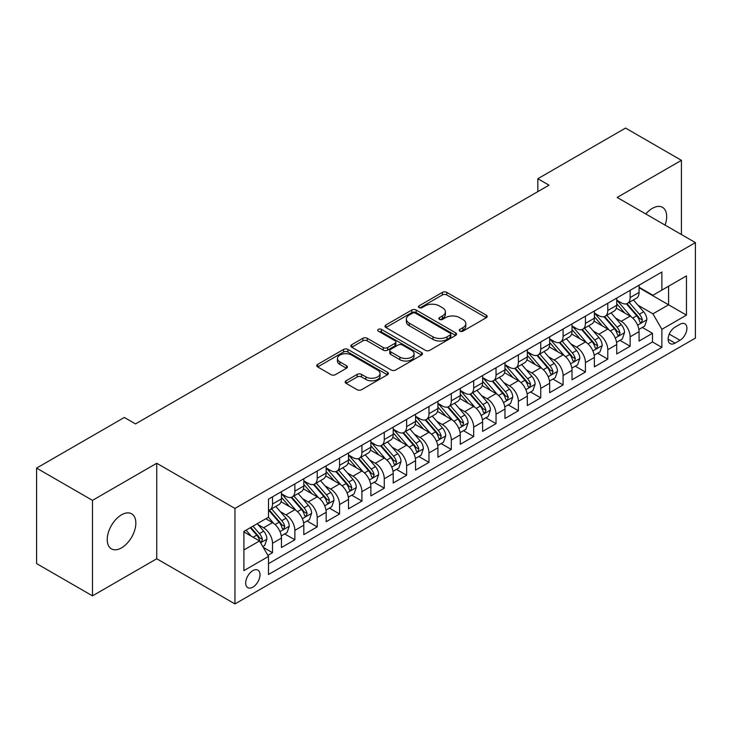 <?xml version="1.0" encoding="UTF-8"?>
<svg xmlns="http://www.w3.org/2000/svg" width="732" height="732" viewBox="0 0 732 732"><rect width="100%" height="100%" fill="white"/><g stroke="black" fill="none" stroke-linecap="round" stroke-linejoin="round"><path stroke-width="1.1" d="M459.879 331.166A2.169 1.254 0 0 0 462.953 331.166L486.268 317.706A3.102 1.793 0 0 0 487.173 316.434A3.102 1.793 0 0 0 486.268 315.172L446.776 292.37A3.102 1.793 0 0 0 442.384 292.37L419.079 305.83A2.169 1.254 0 0 0 418.439 306.717A2.169 1.254 0 0 0 419.079 307.605A2.169 1.254 0 0 0 422.144 307.605L425.164 305.866A9.928 5.728 0 0 1 439.2 305.866L442.494 307.76A9.928 5.728 0 0 1 445.404 311.814A9.928 5.728 0 0 1 442.494 315.867L439.475 317.606A2.169 1.254 0 0 0 438.843 318.493A2.169 1.254 0 0 0 439.475 319.381A2.169 1.254 0 0 0 442.549 319.381L445.568 317.642A9.928 5.728 0 0 1 459.605 317.642L462.899 319.545A9.928 5.728 0 0 1 465.808 323.599A9.928 5.728 0 0 1 462.899 327.652L459.879 329.391A2.169 1.254 0 0 0 459.248 330.278A2.169 1.254 0 0 0 459.879 331.166L459.879 329.391M121.53 547.856A20.231 11.675 120 0 0 134.752 530.023A20.231 11.675 120 0 0 131.65 513.818A20.231 11.675 120 0 0 121.53 514.816A20.231 11.675 120 0 0 108.318 532.649A20.231 11.675 120 0 0 111.42 548.854A20.231 11.675 120 0 0 121.53 547.856M665.086 225.099A20.231 11.675 120 0 0 662.487 207.339A20.231 11.675 120 0 0 652.377 208.345A20.231 11.675 120 0 0 645.807 213.973M252.851 587.146A10.111 5.838 120 0 0 259.457 578.234A10.111 5.838 120 0 0 257.902 570.127A10.111 5.838 120 0 0 252.851 570.631A10.111 5.838 120 0 0 246.236 579.543A10.111 5.838 120 0 0 247.791 587.65A10.111 5.838 120 0 0 252.851 587.146M346.071 380.786A3.102 1.793 0 0 0 345.165 382.049A3.102 1.793 0 0 0 346.071 383.321L357.152 389.717A3.102 1.793 0 0 0 361.544 389.717L387.429 374.766A3.102 1.793 0 0 0 388.335 373.503A3.102 1.793 0 0 0 387.429 372.231L347.938 349.438A3.102 1.793 0 0 0 343.546 349.438L317.661 364.38A3.102 1.793 0 0 0 316.755 365.643A3.102 1.793 0 0 0 317.661 366.915L331.047 374.638A3.102 1.793 0 0 0 335.43 374.638L346.51 368.242A3.102 1.793 0 0 0 347.416 366.979A3.102 1.793 0 0 0 346.51 365.707L339.877 361.882A8.299 4.795 0 0 1 337.443 358.488A8.299 4.795 0 0 1 342.567 354.059A8.299 4.795 0 0 1 351.616 355.102L377.611 370.108A8.299 4.795 0 0 1 380.045 373.503A8.299 4.795 0 0 1 374.921 377.932A8.299 4.795 0 0 1 365.872 376.889L361.544 374.391A3.102 1.793 0 0 0 357.152 374.391L346.071 380.786L346.071 383.321M156.74 463.265L92.479 500.368L36.6 468.105L36.6 563.594L92.479 595.857L156.74 558.763L234.963 603.927L234.963 508.429L156.74 463.265L156.74 558.763M681.428 234.533L681.428 160.335L617.168 197.439L695.4 242.603L234.963 508.429M681.428 160.335L625.549 128.073L537.828 178.727L537.828 191.628M36.6 468.105L124.33 417.46L135.502 423.91L549 185.178L537.828 178.727M425.383 350.317A3.102 1.793 0 0 0 429.766 350.317L455.661 335.375A3.102 1.793 0 0 0 456.567 334.112A3.102 1.793 0 0 0 455.661 332.84L416.169 310.039A3.102 1.793 0 0 0 411.777 310.039L385.892 324.99A3.102 1.793 0 0 0 384.986 326.252A3.102 1.793 0 0 0 385.892 327.524L425.383 350.317M379.194 331.633A2.169 1.254 0 0 1 381.39 331.935L381.39 329.354L421.541 352.54A3.102 1.793 0 0 1 422.456 353.803A3.102 1.793 0 0 1 421.541 355.075L395.655 370.017A3.102 1.793 0 0 1 391.263 370.017L351.781 347.215L351.781 344.68A3.102 1.793 0 0 0 350.866 345.952A3.102 1.793 0 0 0 351.781 347.215M351.781 344.68L362.852 338.285A3.102 1.793 0 0 1 367.244 338.285L383.257 347.535A3.102 1.793 0 0 0 387.649 347.535L394.996 343.29A3.102 1.793 0 0 0 395.902 342.027A3.102 1.793 0 0 0 394.996 340.755L378.325 331.129A2.169 1.254 0 0 1 377.685 330.242A2.169 1.254 0 0 1 379.03 329.089A2.169 1.254 0 0 1 381.39 329.354M267.875 555.368L272.514 552.697L263.236 547.335M257.966 524.551L263.575 527.79A12.645 7.302 60 0 1 272.514 543.272L281.454 538.112L281.454 547.536L294.868 539.786L284.693 533.921M280.319 511.641L285.928 514.88A12.645 7.302 60 0 1 294.868 530.371L303.807 525.21L303.807 534.625L317.221 526.884L307.047 521.01M302.664 498.739L308.282 501.978A12.645 7.302 60 0 1 317.221 517.469L326.161 512.299L326.161 521.724L339.566 513.983L329.4 508.109M325.017 485.838L330.626 489.077A12.645 7.302 60 0 1 339.566 504.558L348.514 499.398L348.514 508.822L361.919 501.072L351.753 495.207M347.371 472.927L352.98 476.175A12.645 7.302 60 0 1 361.919 491.657L370.859 486.496L370.859 495.912L384.273 488.171L374.098 482.297M369.724 460.025L375.333 463.265A12.645 7.302 60 0 1 384.273 478.755L393.212 473.586L393.212 483.01L406.626 475.269L396.451 469.395M392.068 447.124L397.686 450.363A12.645 7.302 60 0 1 406.626 465.845L415.566 460.684L415.566 470.109L428.97 462.368L418.805 456.493M414.422 434.222L420.031 437.462A12.645 7.302 60 0 1 428.97 452.943L437.919 447.783L437.919 457.198L451.324 449.457L441.158 443.592M436.775 421.312L442.384 424.551A12.645 7.302 60 0 1 451.324 440.042L460.263 434.881L460.263 444.297L473.677 436.556L463.502 430.681M459.129 408.41L464.738 411.649A12.645 7.302 60 0 1 473.677 427.131L482.617 421.971L482.617 431.395L496.031 423.654L485.856 417.78M481.473 395.509L487.091 398.748A12.645 7.302 60 0 1 496.031 414.23L504.97 409.069L504.97 418.484L518.375 410.743L508.209 404.878M503.826 382.598L509.435 385.837A12.645 7.302 60 0 1 518.375 401.328L527.324 396.168L527.324 405.583L540.728 397.842L530.563 391.968M526.18 369.697L531.789 372.936A12.645 7.302 60 0 1 540.728 388.418L549.668 383.257L549.668 392.681L563.082 384.94L552.907 379.066M548.533 356.795L554.142 360.034A12.645 7.302 60 0 1 563.082 375.516L572.021 370.355L572.021 379.78L585.435 372.03L575.261 366.165M570.878 343.884L576.496 347.124A12.645 7.302 60 0 1 585.435 362.615L594.375 357.454L594.375 366.869L607.78 359.128L597.614 353.254M593.231 330.983L598.84 334.222A12.645 7.302 60 0 1 607.78 349.713L616.728 344.543L616.728 353.968L630.133 346.227L630.133 336.802A12.645 7.302 -120 0 0 621.193 321.321L615.585 318.081M619.967 340.353L630.133 346.227M281.454 538.112A12.645 7.302 -120 0 0 272.514 522.63L265.808 518.759M303.807 525.21A12.645 7.302 -120 0 0 294.868 509.719L281.042 501.74M326.161 512.299A12.645 7.302 -120 0 0 317.221 496.818L303.396 488.839M348.514 499.398A12.645 7.302 -120 0 0 339.566 483.916L325.749 475.937M370.859 486.496A12.645 7.302 -120 0 0 361.919 471.005L348.103 463.027M393.212 473.586A12.645 7.302 -120 0 0 384.273 458.104L370.447 450.125M415.566 460.684A12.645 7.302 -120 0 0 406.626 445.202L392.8 437.224M437.919 447.783A12.645 7.302 -120 0 0 428.97 432.292L415.154 424.313M460.263 434.881A12.645 7.302 -120 0 0 451.324 419.39L437.507 411.411M482.617 421.971A12.645 7.302 -120 0 0 473.677 406.489L459.852 398.51M504.97 409.069A12.645 7.302 -120 0 0 496.031 393.587L482.205 385.599M527.324 396.168A12.645 7.302 -120 0 0 518.375 380.677L504.558 372.698M549.668 383.257A12.645 7.302 -120 0 0 540.728 367.775L526.912 359.796M572.021 370.355A12.645 7.302 -120 0 0 563.082 354.874L549.256 346.886M594.375 357.454A12.645 7.302 -120 0 0 585.435 341.963L571.61 333.984M616.728 344.543A12.645 7.302 -120 0 0 607.78 329.061L593.963 321.083M679.982 324.285L675.06 327.122A9.8 5.655 120 0 0 668.655 335.759A9.8 5.655 120 0 0 670.164 343.61A9.8 5.655 120 0 0 675.06 343.125L679.982 340.288A9.8 5.655 120 0 0 686.378 331.651A9.8 5.655 120 0 0 684.878 323.8A9.8 5.655 120 0 0 679.982 324.285M234.963 603.927L695.4 338.093L695.4 242.603M243.902 549.979L259.549 540.948L268.498 556.439L268.498 574.501L661.874 347.389L661.874 329.318L652.935 313.836L637.938 305.171M268.498 556.439L243.902 570.631L243.902 531.405L268.498 517.204L268.498 499.142L661.874 272.02L661.874 290.092L686.46 275.891L686.46 315.126L661.874 329.318M281.454 493.725L285.928 496.305A12.645 7.302 60 0 0 292.251 496.927L301.191 491.767A12.645 7.302 -120 0 0 303.807 485.975L303.807 478.755M303.807 480.814L308.282 483.394A12.645 7.302 60 0 0 314.604 484.026L323.544 478.865A12.645 7.302 -120 0 0 326.161 473.073L326.161 465.845M326.161 467.913L330.626 470.493A12.645 7.302 60 0 0 336.949 471.115L345.888 465.955A12.645 7.302 -120 0 0 348.514 460.172L348.514 452.943M348.514 455.011L352.98 457.592A12.645 7.302 60 0 0 359.302 458.214L368.242 453.053A12.645 7.302 -120 0 0 370.859 447.261L370.859 440.042M370.859 442.101L375.333 444.681A12.645 7.302 60 0 0 381.656 445.312L390.595 440.152A12.645 7.302 -120 0 0 393.212 434.36L393.212 427.131M393.212 429.199L397.686 431.779A12.645 7.302 60 0 0 404.009 432.402L412.949 427.241A12.645 7.302 -120 0 0 415.566 421.458L415.566 414.23M415.566 416.298L420.031 418.878A12.645 7.302 60 0 0 426.353 419.5L435.293 414.339A12.645 7.302 -120 0 0 437.919 408.548L437.919 401.328M437.919 403.387L442.384 405.967A12.645 7.302 60 0 0 448.707 406.599L457.646 401.438A12.645 7.302 -120 0 0 460.263 395.646L460.263 388.418M460.263 390.485L464.738 393.066A12.645 7.302 60 0 0 471.06 393.697L480 388.527A12.645 7.302 -120 0 0 482.617 382.745L482.617 375.516M482.617 377.584L487.091 380.164A12.645 7.302 60 0 0 493.405 380.786L502.353 375.626A12.645 7.302 -120 0 0 504.97 369.843L504.97 362.615M504.97 364.673L509.435 367.254A12.645 7.302 60 0 0 515.758 367.885L524.698 362.724A12.645 7.302 -120 0 0 527.324 356.932L527.324 349.704M527.324 351.772L531.789 354.352A12.645 7.302 60 0 0 538.112 354.983L547.051 349.814A12.645 7.302 -120 0 0 549.668 344.031L549.668 336.802M549.668 338.87L554.142 341.451A12.645 7.302 60 0 0 560.465 342.073L569.404 336.912A12.645 7.302 -120 0 0 572.021 331.129L572.021 323.901M572.021 325.969L576.496 328.549A12.645 7.302 60 0 0 582.809 329.171L591.758 324.011A12.645 7.302 -120 0 0 594.375 318.219L594.375 310.999M594.375 313.058L598.84 315.638A12.645 7.302 60 0 0 605.163 316.27L614.102 311.109A12.645 7.302 -120 0 0 616.728 305.317L616.728 298.089M268.498 563.658L652.487 341.963L652.487 333.316L639.073 341.066L639.073 331.642A12.645 7.302 -120 0 0 630.133 316.16L616.317 308.181M616.728 300.157L621.193 302.737A12.645 7.302 -120 0 0 627.516 303.359A12.645 7.302 -120 0 0 630.133 297.576L630.133 290.348M627.516 303.359L636.456 298.198A12.645 7.302 -120 0 0 639.073 292.416L639.073 285.187M272.514 496.818L272.514 504.046A12.645 7.302 60 0 1 269.898 509.829A12.645 7.302 60 0 1 268.498 510.341M269.898 509.829L278.837 504.668A12.645 7.302 -120 0 0 281.454 498.885L281.454 491.657M294.868 483.916L294.868 491.135A12.645 7.302 60 0 1 292.251 496.927M317.221 471.005L317.221 478.234A12.645 7.302 60 0 1 314.604 484.026M339.566 458.104L339.566 465.332A12.645 7.302 60 0 1 336.949 471.115M361.919 445.202L361.919 452.431A12.645 7.302 60 0 1 359.302 458.214M384.273 432.292L384.273 439.52A12.645 7.302 60 0 1 381.656 445.312M406.626 419.39L406.626 426.619A12.645 7.302 60 0 1 404.009 432.402M428.97 406.489L428.97 413.717A12.645 7.302 60 0 1 426.353 419.5M451.324 393.578L451.324 400.807A12.645 7.302 60 0 1 448.707 406.599M473.677 380.677L473.677 387.905A12.645 7.302 60 0 1 471.06 393.697M496.031 367.775L496.031 375.004A12.645 7.302 60 0 1 493.405 380.786M518.375 354.874L518.375 362.093A12.645 7.302 60 0 1 515.758 367.885M540.728 341.963L540.728 349.191A12.645 7.302 60 0 1 538.112 354.983M563.082 329.061L563.082 336.29A12.645 7.302 60 0 1 560.465 342.073M585.435 316.16L585.435 323.379A12.645 7.302 60 0 1 582.809 329.171M607.78 303.249L607.78 310.478A12.645 7.302 60 0 1 605.163 316.27M607.78 349.713L607.78 359.128M585.435 362.615L585.435 372.03M563.082 375.516L563.082 384.94M540.728 388.418L540.728 397.842M518.375 401.328L518.375 410.743M496.031 414.23L496.031 423.654M473.677 427.131L473.677 436.556M451.324 440.042L451.324 449.457M428.97 452.943L428.97 462.368M406.626 465.845L406.626 475.269M384.273 478.755L384.273 488.171M361.919 491.657L361.919 501.072M339.566 504.558L339.566 513.983M317.221 517.469L317.221 526.884M294.868 530.371L294.868 539.786M272.514 543.272L272.514 552.697M259.549 540.948L243.902 531.917M652.935 313.836L668.581 304.805L668.581 286.221L686.46 275.891M639.073 287.767L686.46 315.126M639.073 287.255L652.935 295.252L661.874 290.092M92.479 500.368L92.479 595.857M642.312 327.451L652.487 333.316M652.487 341.963L661.874 347.389M460.748 331.468L462.899 330.233A9.928 5.728 0 0 0 465.808 326.179L465.808 323.599M445.404 311.814L445.404 314.394A9.928 5.728 0 0 1 442.494 318.447L440.344 319.692M486.222 317.725L446.776 294.95A3.102 1.793 0 0 0 442.384 294.95L419.939 307.907M455.615 335.402L416.169 312.619A3.102 1.793 0 0 0 411.777 312.619L385.929 327.543M450.171 334.991A2.169 1.254 0 0 0 450.811 334.112A2.169 1.254 0 0 0 450.171 333.225L415.511 313.204A2.169 1.254 0 0 0 412.436 313.204L409.261 315.044A9.928 5.728 0 0 0 406.352 319.097A9.928 5.728 0 0 0 409.261 323.151L432.951 336.83A9.928 5.728 0 0 0 446.996 336.83L450.171 334.991L450.171 337.571A2.169 1.254 0 0 0 450.811 336.693L450.811 334.112M406.352 319.097L406.352 321.677A9.928 5.728 0 0 0 409.261 325.731L409.261 323.151M450.171 337.571L446.996 339.41A9.928 5.728 0 0 1 432.951 339.41L409.261 325.731M351.817 347.243L362.852 340.865L362.852 338.285M395.902 342.027L395.902 344.607A3.102 1.793 0 0 1 394.996 345.87L387.649 350.116A3.102 1.793 0 0 1 383.257 350.116L367.244 340.865A3.102 1.793 0 0 0 362.852 340.865M381.39 331.935L421.504 355.093M399.882 357.134A8.299 4.795 0 0 0 408.923 358.168A8.299 4.795 0 0 0 414.047 353.739A8.299 4.795 0 0 0 411.613 350.353L402.454 345.065A3.102 1.793 0 0 0 398.071 345.065L390.714 349.31A3.102 1.793 0 0 0 389.808 350.573A3.102 1.793 0 0 0 390.714 351.845L399.882 357.134L399.882 359.714A8.299 4.795 0 0 0 408.923 360.748A8.299 4.795 0 0 0 414.047 356.319L414.047 353.739M389.808 350.573L389.808 353.153A3.102 1.793 0 0 0 390.714 354.425L390.714 351.845M399.882 359.714L390.714 354.425M380.045 373.503L380.045 376.083A8.299 4.795 0 0 1 374.921 380.512A8.299 4.795 0 0 1 365.872 379.469L361.544 376.971A3.102 1.793 0 0 0 357.152 376.971L346.117 383.339M337.443 358.488L337.443 361.068A8.299 4.795 0 0 0 339.877 364.463L339.877 361.882M346.474 368.269L339.877 364.463M387.384 374.793L347.938 352.019A3.102 1.793 0 0 0 343.546 352.019L317.706 366.933M638.89 329.427L644.663 326.097L646.896 319.637A8.372 4.84 -120 0 0 643.638 311.777L633.427 299.955M631.377 316.974L619.263 302.957A24.183 13.963 -120 0 0 616.728 300.294M624.735 313.04L617.964 305.198A20.075 11.593 -120 0 0 616.728 303.844M626.372 303.817L636.703 315.776A8.372 4.84 60 0 1 639.695 321.549L640.299 322.538L641.433 322.382L642.376 319.994A8.372 4.84 -120 0 0 639.393 314.229L629.172 302.408M626.985 303.624L638.084 316.471A4.264 2.461 60 0 1 639.155 318.146L642.376 319.994M616.536 342.329L622.31 338.998L624.542 332.548A8.372 4.84 -120 0 0 621.285 324.679L611.074 312.857M609.024 329.876L596.919 315.858A24.183 13.963 -120 0 0 594.375 313.195M602.381 325.941L595.61 318.1A20.075 11.593 -120 0 0 594.375 316.755M604.028 316.718L614.358 328.677A8.372 4.84 60 0 1 617.341 334.451L617.954 335.448L619.08 335.283L620.022 332.904A8.372 4.84 -120 0 0 617.039 327.131L606.828 315.309M604.632 316.526L615.731 329.373A4.264 2.461 60 0 1 616.811 331.047L620.022 332.904M594.183 355.24L599.956 351.9L602.198 345.449A8.372 4.84 -120 0 0 598.932 337.58L588.72 325.758M586.671 342.786L574.565 328.76A24.183 13.963 -120 0 0 572.021 326.106M580.037 338.852L573.257 331.001A20.075 11.593 -120 0 0 572.021 329.656M581.675 329.629L592.005 341.588A8.372 4.84 60 0 1 594.988 347.352L595.601 348.35L596.736 348.185L597.669 345.806A8.372 4.84 -120 0 0 594.686 340.032L584.475 328.211M582.279 329.427L593.378 342.283A4.264 2.461 60 0 1 594.457 343.948L597.669 345.806M571.829 368.141L577.612 364.81L579.845 358.351A8.372 4.84 -120 0 0 576.578 350.491L566.367 338.669M564.326 355.688L552.212 341.661A24.183 13.963 -120 0 0 549.668 339.007M557.683 351.753L550.903 343.912A20.075 11.593 -120 0 0 549.668 342.558M559.321 342.53L569.652 354.489A8.372 4.84 60 0 1 572.644 360.263L573.248 361.251L574.382 361.096L575.325 358.707A8.372 4.84 -120 0 0 572.332 352.943L562.121 341.121M559.934 342.338L571.033 355.185A4.264 2.461 60 0 1 572.104 356.85L575.325 358.707M549.485 381.043L555.259 377.712L557.491 371.261A8.372 4.84 -120 0 0 554.234 363.392L544.022 351.57M541.973 368.589L529.858 354.572A24.183 13.963 -120 0 0 527.324 351.909M535.33 364.655L528.559 356.813A20.075 11.593 -120 0 0 527.324 355.468M536.977 355.432L547.298 367.391A8.372 4.84 60 0 1 550.29 373.164L550.894 374.153L552.029 373.997L552.971 371.618A8.372 4.84 -120 0 0 549.988 365.844L539.768 354.023M537.581 355.24L548.68 368.086A4.264 2.461 60 0 1 549.75 369.761L552.971 371.618M527.132 393.953L532.905 390.613L535.138 384.163A8.372 4.84 -120 0 0 531.88 376.294L521.669 364.472M519.619 381.5L507.514 367.473A24.183 13.963 -120 0 0 504.97 364.82M512.976 377.566L506.205 369.715A20.075 11.593 -120 0 0 504.97 368.37M514.623 368.342L524.954 380.301A8.372 4.84 60 0 1 527.937 386.066L528.55 387.063L529.675 386.899L530.618 384.52A8.372 4.84 -120 0 0 527.635 378.746L517.423 366.924M515.227 368.141L526.326 380.997A4.264 2.461 60 0 1 527.406 382.662L530.618 384.52M504.778 406.855L510.552 403.524L512.793 397.064A8.372 4.84 -120 0 0 509.527 389.204L499.316 377.383M497.266 394.402L485.16 380.375A24.183 13.963 -120 0 0 482.617 377.721M490.632 390.467L483.852 382.626A20.075 11.593 -120 0 0 482.617 381.271M492.27 381.244L502.6 393.203A8.372 4.84 60 0 1 505.583 398.977L506.196 399.965L507.331 399.809L508.264 397.421A8.372 4.84 -120 0 0 505.281 391.657L495.07 379.826M492.874 381.052L503.973 393.898A4.264 2.461 60 0 1 505.053 395.564L508.264 397.421M482.425 419.756L488.207 416.426L490.44 409.975A8.372 4.84 -120 0 0 487.173 402.106L476.962 390.284M474.922 407.303L462.807 393.285A24.183 13.963 -120 0 0 460.263 390.623M468.279 403.369L461.499 395.527A20.075 11.593 -120 0 0 460.263 394.182M469.917 394.145L480.247 406.104A8.372 4.84 60 0 1 483.239 411.878L483.843 412.866L484.977 412.711L485.92 410.332A8.372 4.84 -120 0 0 482.928 404.558L472.716 392.736M470.53 393.953L481.629 406.8A4.264 2.461 60 0 1 482.699 408.474L485.92 410.332M460.08 432.667L465.854 429.327L468.087 422.876A8.372 4.84 -120 0 0 464.829 415.007L454.618 403.186M452.568 420.205L440.454 406.187A24.183 13.963 -120 0 0 437.919 403.524M445.925 416.27L439.154 408.429A20.075 11.593 -120 0 0 437.919 407.084M447.572 407.056L457.893 419.015A8.372 4.84 60 0 1 460.885 424.78L461.489 425.777L462.624 425.612L463.566 423.233A8.372 4.84 -120 0 0 460.584 417.46L450.363 405.638M448.176 406.855L459.275 419.711A4.264 2.461 60 0 1 460.346 421.376L463.566 423.233M437.727 445.568L443.5 442.229L445.733 435.778A8.372 4.84 -120 0 0 442.476 427.918L432.264 416.087M430.215 433.115L418.109 419.088A24.183 13.963 -120 0 0 415.566 416.435M423.572 429.181L416.801 421.339A20.075 11.593 -120 0 0 415.566 419.985M425.219 419.958L435.549 431.917A8.372 4.84 60 0 1 438.532 437.681L439.145 438.678L440.271 438.523L441.213 436.135A8.372 4.84 -120 0 0 438.23 430.37L428.019 418.539M425.823 419.756L436.922 432.612A4.264 2.461 60 0 1 438.001 434.277L441.213 436.135M415.373 458.47L421.147 455.139L423.389 448.689A8.372 4.84 -120 0 0 420.122 440.82L409.911 428.998M407.861 446.017L395.756 431.999A24.183 13.963 -120 0 0 393.212 429.336M401.228 442.082L394.447 434.241A20.075 11.593 -120 0 0 393.212 432.896M402.865 432.859L413.196 444.818A8.372 4.84 60 0 1 416.179 450.592L416.792 451.58L417.926 451.424L418.86 449.045A8.372 4.84 -120 0 0 415.877 443.272L405.665 431.45M403.469 432.667L414.568 445.514A4.264 2.461 60 0 1 415.648 447.188L418.86 449.045M393.029 471.371L398.803 468.041L401.035 461.59A8.372 4.84 -120 0 0 397.769 453.721L387.557 441.899M385.517 458.918L373.402 444.9A24.183 13.963 -120 0 0 370.859 442.238M378.874 454.984L372.094 447.142A20.075 11.593 -120 0 0 370.859 445.797M380.512 445.761L390.842 457.72A8.372 4.84 60 0 1 393.834 463.493L394.438 464.491L395.573 464.326L396.515 461.947A8.372 4.84 -120 0 0 393.523 456.173L383.312 444.351M381.125 445.568L392.224 458.415A4.264 2.461 60 0 1 393.294 460.089L396.515 461.947M370.676 484.282L376.449 480.942L378.682 474.492A8.372 4.84 -120 0 0 375.425 466.632L365.213 454.801M363.163 471.829L351.049 457.802A24.183 13.963 -120 0 0 348.514 455.148M356.521 467.894L349.75 460.053A20.075 11.593 -120 0 0 348.514 458.699M358.168 458.671L368.489 470.63A8.372 4.84 60 0 1 371.481 476.395L372.085 477.392L373.219 477.237L374.162 474.848A8.372 4.84 -120 0 0 371.179 469.084L360.958 457.253M358.772 458.47L369.87 471.326A4.264 2.461 60 0 1 370.941 472.991L374.162 474.848M348.322 497.184L354.096 493.853L356.328 487.393A8.372 4.84 -120 0 0 353.071 479.533L342.86 467.711M340.81 484.73L328.705 470.713A24.183 13.963 -120 0 0 326.161 468.05M334.167 480.796L327.396 472.954A20.075 11.593 -120 0 0 326.161 471.6M335.814 471.573L346.145 483.532A8.372 4.84 60 0 1 349.127 489.305L349.74 490.294L350.866 490.138L351.808 487.75A8.372 4.84 -120 0 0 348.825 481.985L338.614 470.164M336.418 471.381L347.517 484.227A4.264 2.461 60 0 1 348.597 485.902L351.808 487.75M325.969 510.085L331.742 506.754L333.984 500.304A8.372 4.84 -120 0 0 330.718 492.435L320.506 480.613M318.457 497.632L306.351 483.614A24.183 13.963 -120 0 0 303.807 480.951M311.823 493.697L305.043 485.856A20.075 11.593 -120 0 0 303.807 484.511M313.461 484.474L323.791 496.433A8.372 4.84 60 0 1 326.774 502.207L327.387 503.204L328.522 503.04L329.455 500.661A8.372 4.84 -120 0 0 326.472 494.887L316.261 483.065M314.065 484.282L325.164 497.129A4.264 2.461 60 0 1 326.243 498.803L329.455 500.661M303.624 522.996L309.398 519.656L311.631 513.205A8.372 4.84 -120 0 0 308.364 505.336L298.153 493.514M296.112 510.543L283.998 496.516A24.183 13.963 -120 0 0 281.454 493.862M289.469 506.608L282.689 498.757A20.075 11.593 -120 0 0 281.454 497.412M291.107 497.385L301.438 509.344A8.372 4.84 60 0 1 304.43 515.108L305.034 516.106L306.168 515.941L307.111 513.562A8.372 4.84 -120 0 0 304.119 507.788L293.907 495.967M291.72 497.184L302.819 510.039A4.264 2.461 60 0 1 303.89 511.705L307.111 513.562M281.271 535.897L287.045 532.567L289.277 526.107A8.372 4.84 -120 0 0 286.02 518.247L275.808 506.425M273.759 523.444L268.415 517.25M267.116 519.51L266.247 518.503M268.763 510.286L279.084 522.245A8.372 4.84 60 0 1 282.076 528.019L282.68 529.007L283.815 528.852L284.757 526.464A8.372 4.84 -120 0 0 281.774 520.699L271.554 508.877M269.367 510.094L280.466 522.941A4.264 2.461 60 0 1 281.536 524.606L284.757 526.464M262.797 546.566L264.691 545.468L266.924 539.017A8.372 4.84 -120 0 0 263.666 531.148L257.234 523.709M251.232 536.144L246.062 530.16M244.763 532.411L243.902 531.423M250.307 527.708L256.74 535.147A8.372 4.84 60 0 1 259.723 540.921L260.336 541.909L261.461 541.753L262.404 539.374A8.372 4.84 -120 0 0 259.421 533.601L252.988 526.162M250.829 527.406L258.112 535.842A4.264 2.461 60 0 1 259.192 537.517L262.404 539.374M263.575 527.79L272.514 522.63M285.928 514.88L294.868 509.719M308.282 501.978L317.221 496.818M330.626 489.077L339.566 483.916M352.98 476.175L361.919 471.005M375.333 463.265L384.273 458.104M397.686 450.363L406.626 445.202M420.031 437.462L428.97 432.292M442.384 424.551L451.324 419.39M464.738 411.649L473.677 406.489M487.091 398.748L496.031 393.587M509.435 385.837L518.375 380.677M531.789 372.936L540.728 367.775M554.142 360.034L563.082 354.874M576.496 347.124L585.435 341.963M598.84 334.222L607.78 329.061M621.193 321.321L630.133 316.16M630.133 297.576L639.073 292.416M272.514 504.046L281.454 498.885M294.868 491.135L303.807 485.975M317.221 478.234L326.161 473.073M339.566 465.332L348.514 460.172M361.919 452.431L370.859 447.261M384.273 439.52L393.212 434.36M406.626 426.619L415.566 421.458M428.97 413.717L437.919 408.548M451.324 400.807L460.263 395.646M473.677 387.905L482.617 382.745M496.031 375.004L504.97 369.843M518.375 362.093L527.324 356.932M540.728 349.191L549.668 344.031M563.082 336.29L572.021 331.129M585.435 323.379L594.375 318.219M607.78 310.478L616.728 305.317M630.133 336.802L639.073 331.642M669.258 334.103L679.982 340.288M668.133 339.126L675.06 343.125M462.899 330.233L462.899 327.652M439.475 319.381L439.475 317.606M442.494 318.447L442.494 315.867M419.079 307.605L419.079 305.83M442.384 294.95L442.384 292.37M446.776 294.95L446.776 292.37M486.268 317.706L486.268 315.172M385.892 327.524L385.892 324.99M411.777 312.619L411.777 310.039M416.169 312.619L416.169 310.039M455.661 335.375L455.661 332.84M432.951 339.41L432.951 336.83M446.996 339.41L446.996 336.83M367.244 340.865L367.244 338.285M383.257 350.116L383.257 347.535M387.649 350.116L387.649 347.535M394.996 345.87L394.996 343.29M421.541 355.075L421.541 352.54M357.152 376.971L357.152 374.391M361.544 376.971L361.544 374.391M365.872 379.469L365.872 376.889M346.51 368.242L346.51 365.707M317.661 366.915L317.661 364.38M343.546 352.019L343.546 349.438M347.938 352.019L347.938 349.438M387.429 374.766L387.429 372.231M637.609 325.136L646.841 319.802M619.263 302.957L620.416 302.289M639.393 314.229L643.638 311.777M632.713 318.081L636.703 315.776M615.255 338.038L624.488 332.703M596.919 315.858L598.062 315.19M617.039 327.131L621.285 324.679M610.36 330.983L614.358 328.677M592.911 350.939L602.143 345.614M574.565 328.76L575.718 328.101M594.686 340.032L598.932 337.58M588.006 343.894L592.005 341.588M570.557 363.85L579.79 358.515M552.212 341.661L553.365 341.002M572.332 352.943L576.578 350.491M565.662 356.795L569.652 354.489M548.204 376.751L557.436 371.417M529.858 354.572L531.011 353.904M549.988 365.844L554.234 363.392M543.309 369.697L547.298 367.391M525.851 389.653L535.083 384.327M507.514 367.473L508.658 366.805M527.635 378.746L531.88 376.294M520.955 382.607L524.954 380.301M503.506 402.563L512.739 397.229M485.16 380.375L486.313 379.716M505.281 391.657L509.527 389.204M498.602 395.509L502.6 393.203M481.153 415.465L490.385 410.13M462.807 393.285L463.96 392.617M482.928 404.558L487.173 402.106M476.257 408.41L480.247 406.104M458.799 428.366L468.032 423.041M440.454 406.187L441.606 405.519M460.584 417.46L464.829 415.007M453.904 421.321L457.893 419.015M436.446 441.268L445.678 435.943M418.109 419.088L419.253 418.43M438.23 430.37L442.476 427.918M431.551 434.222L435.549 431.917M414.102 454.179L423.334 448.844M395.756 431.999L396.909 431.331M415.877 443.272L420.122 440.82M409.197 447.124L413.196 444.818M391.748 467.08L400.98 461.755M373.402 444.9L374.555 444.233M393.523 456.173L397.769 453.721M386.853 460.035L390.842 457.72M369.395 479.982L378.627 474.656M351.049 457.802L352.202 457.143M371.179 469.084L375.425 466.632M364.499 472.936L368.489 470.63M347.041 492.892L356.274 487.558M328.705 470.713L329.848 470.045M348.825 481.985L353.071 479.533M342.146 485.838L346.145 483.532M324.697 505.794L333.929 500.459M306.351 483.614L307.504 482.946M326.472 494.887L330.718 492.435M319.793 498.739L323.791 496.433M302.343 518.695L311.576 513.37M283.998 496.516L285.151 495.857M304.119 507.788L308.364 505.336M297.448 511.65L301.438 509.344M279.99 531.606L289.222 526.271M281.774 520.699L286.02 518.247M275.095 524.551L279.084 522.245M260.61 542.787L266.869 539.173M259.421 533.601L263.666 531.148M253.126 537.233L256.74 535.147"/></g></svg>
